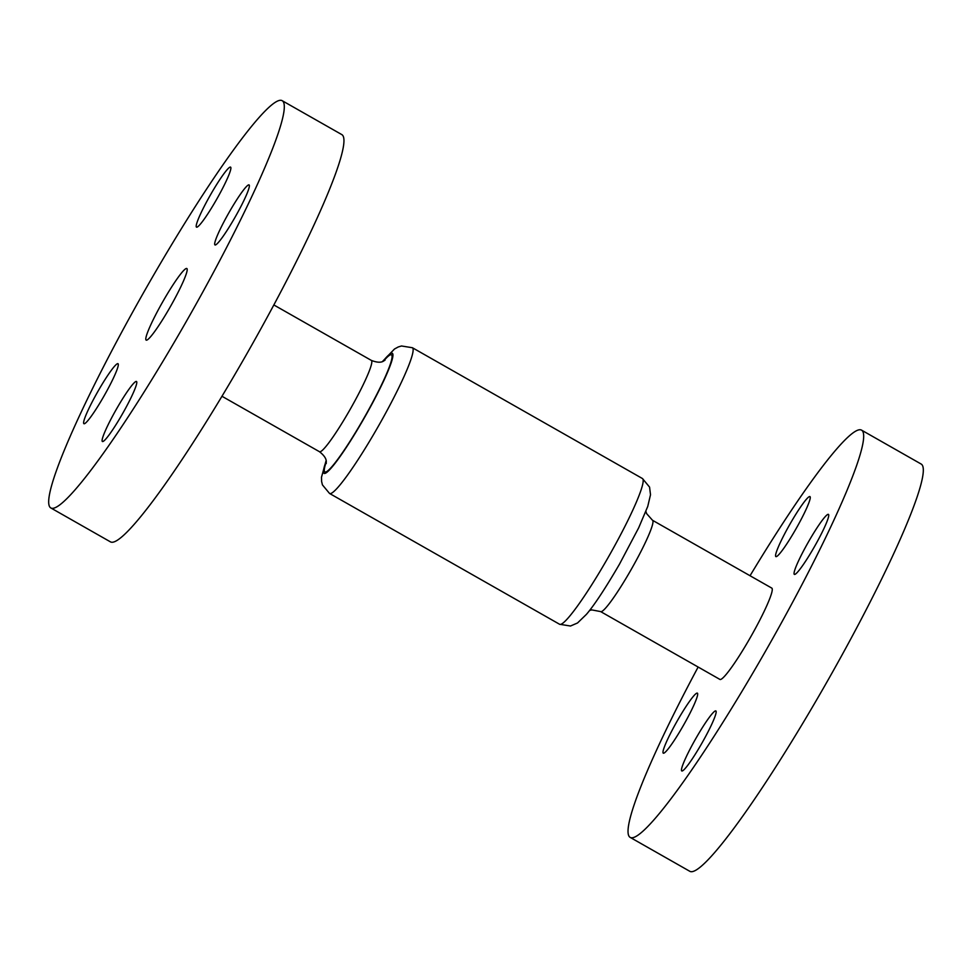 <?xml version="1.0" encoding="UTF-8"?>
<svg xmlns="http://www.w3.org/2000/svg" width="972" height="972" viewBox="0 0 972 972"><rect width="100%" height="100%" fill="white"/><g stroke="black" fill="none" stroke-linecap="round" stroke-linejoin="round"><path stroke-width="1.46" d="M701.626 743.653A34.518 3.791 -60.4 0 0 715.878 710.945A34.518 3.791 -60.4 0 0 696.001 738.234A34.518 3.791 -60.4 0 0 681.761 770.954A34.518 3.791 -60.4 0 0 701.626 743.653M814.208 547.09A34.518 3.791 -60.4 0 0 828.448 514.382A34.518 3.791 -60.4 0 0 808.583 541.671A34.518 3.791 -60.4 0 0 794.331 574.379A34.518 3.791 -60.4 0 0 814.208 547.09M795.728 529.303A34.518 3.791 -60.4 0 0 809.968 496.595A34.518 3.791 -60.4 0 0 790.102 523.884A34.518 3.791 -60.4 0 0 775.85 556.592A34.518 3.791 -60.4 0 0 795.728 529.303M683.146 725.865A34.518 3.791 -60.4 0 0 697.398 693.158A34.518 3.791 -60.4 0 0 677.52 720.446A34.518 3.791 -60.4 0 0 663.269 753.166A34.518 3.791 -60.4 0 0 683.146 725.865M750.141 637.887A52.512 5.759 -60.4 0 0 771.817 588.121L652.54 520.299A52.512 5.759 119.6 0 1 630.864 570.066A52.512 5.759 119.6 0 1 600.623 611.582L719.912 679.416A52.512 5.759 -60.4 0 0 750.141 637.887M698.139 667.035A234.191 25.697 -60.4 0 0 630.099 837.354A234.191 25.697 -60.4 0 0 764.964 652.151A234.191 25.697 -60.4 0 0 861.629 430.183A234.191 25.697 -60.4 0 0 750.044 575.74M630.099 837.354L689.743 871.264A234.191 25.697 -60.4 0 0 824.608 686.062A234.191 25.697 -60.4 0 0 921.274 464.106L861.629 430.183M216.355 199.843A34.518 3.791 -60.4 0 0 230.607 167.135A34.518 3.791 -60.4 0 0 210.73 194.424A34.518 3.791 -60.4 0 0 196.49 227.144A34.518 3.791 -60.4 0 0 216.355 199.843M234.835 217.631A34.518 3.791 -60.4 0 0 249.087 184.923A34.518 3.791 -60.4 0 0 229.21 212.212A34.518 3.791 -60.4 0 0 214.97 244.932A34.518 3.791 -60.4 0 0 234.835 217.631M122.265 414.206A34.518 3.791 -60.4 0 0 136.505 381.498A34.518 3.791 -60.4 0 0 116.628 408.787A34.518 3.791 -60.4 0 0 102.388 441.495A34.518 3.791 -60.4 0 0 122.265 414.206M103.785 396.418A34.518 3.791 -60.4 0 0 118.025 363.71A34.518 3.791 -60.4 0 0 98.148 390.999A34.518 3.791 -60.4 0 0 83.908 423.707A34.518 3.791 -60.4 0 0 103.785 396.418M169.857 307.553A41.164 4.52 -60.4 0 0 186.843 268.527A41.164 4.52 -60.4 0 0 163.138 301.089A41.164 4.52 -60.4 0 0 146.14 340.103A41.164 4.52 -60.4 0 0 169.857 307.553M50.726 507.894L110.371 541.817A234.191 25.697 -60.4 0 0 245.236 356.615A234.191 25.697 -60.4 0 0 341.901 134.646L282.257 100.736A234.191 25.697 -60.4 0 0 147.392 285.938A234.191 25.697 -60.4 0 0 50.726 507.894A234.191 25.697 -60.4 0 0 185.591 322.704A234.191 25.697 -60.4 0 0 282.257 100.736M642.456 478.54L649.563 487.106L650.511 494.748L647.741 506.461L638.653 527.869L619.48 564.173C605.289 588.51 594.257 605.24 586.42 614.365L577.526 622.979L570.491 626.017L559.593 624.267A83.823 9.198 -60.4 0 0 607.852 557.989A83.823 9.198 -60.4 0 0 642.456 478.54L412.407 347.733A83.823 9.198 119.6 0 1 377.816 427.17A83.823 9.198 119.6 0 1 329.544 493.46L322.437 484.894L321.623 481.541L321.489 477.252L326.094 460.631M221.956 396.26L319.46 451.701A52.512 5.759 -60.4 0 0 349.701 410.184A52.512 5.759 -60.4 0 0 371.377 360.418C382.3 364.634 384.134 360.029 385.021 360.235L385.021 360.235M383.6 361.074A67.299 7.387 119.6 0 1 390.112 364.792A67.299 7.387 119.6 0 1 363.686 418.604A67.299 7.387 119.6 0 1 326.276 461.87M326.179 461.105A69.024 7.569 -60.4 0 0 330.905 468.358A69.024 7.569 -60.4 0 0 363.832 418.75A69.024 7.569 -60.4 0 0 391.254 362.605A69.024 7.569 -60.4 0 0 382.895 361.377M652.54 520.299L646.587 513.581L645.906 511.369M559.593 624.267L329.544 493.46M371.377 360.418L273.861 304.965M382.433 361.548L394.474 349.021L398.216 346.98L401.509 345.983L412.407 347.733M319.46 451.701C328.682 458.93 325.656 462.866 326.288 463.523L326.288 463.523M600.623 611.582L591.814 609.906L589.567 610.452"/></g></svg>
